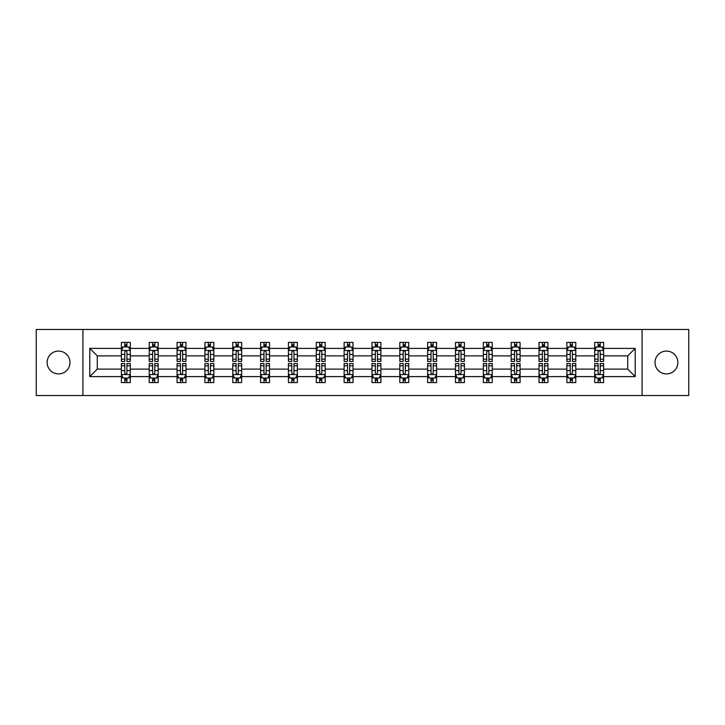 <?xml version="1.0" encoding="UTF-8"?>
<svg xmlns="http://www.w3.org/2000/svg" width="725" height="725" viewBox="0 0 725 725"><rect width="100%" height="100%" fill="white"/><g stroke="black" fill="none" stroke-linecap="round" stroke-linejoin="round"><path stroke-width="1.09" d="M666.438 351.081A11.419 11.419 0 0 0 655.019 362.5A11.419 11.419 0 0 0 666.438 373.919A11.419 11.419 0 0 0 677.866 362.5A11.419 11.419 0 0 0 666.438 351.081M58.562 351.081A11.419 11.419 0 0 0 47.134 362.5A11.419 11.419 0 0 0 58.562 373.919A11.419 11.419 0 0 0 69.981 362.5A11.419 11.419 0 0 0 58.562 351.081M642.078 329.485L36.25 329.485L36.25 395.515L688.75 395.515L688.75 329.485L642.078 329.485L642.078 395.515M603.617 376.601L603.617 369.107L627.714 369.107L635.209 376.601L603.617 376.601L603.617 382.583L600.228 382.583L600.228 378.024M82.922 395.515L82.922 329.485M594.69 376.601L575.777 376.601L575.777 369.107L594.69 369.107L594.69 382.583L603.617 382.583L603.617 377.816L601.94 377.816M575.777 376.601L575.777 382.583L572.388 382.583L572.388 378.024M566.85 376.601L547.937 376.601L547.937 369.107L566.85 369.107L566.85 382.583L575.777 382.583L575.777 377.816L574.1 377.816M547.937 376.601L547.937 382.583L544.548 382.583L544.548 378.024M539.01 376.601L520.088 376.601L520.088 369.107L539.01 369.107L539.01 382.583L547.937 382.583L547.937 377.816L546.26 377.816M520.088 376.601L520.088 382.583L516.698 382.583L516.698 378.024M511.17 376.601L492.248 376.601L492.248 369.107L511.17 369.107L511.17 382.583L520.088 382.583L520.088 377.816L518.411 377.816M492.248 376.601L492.248 382.583L488.858 382.583L488.858 378.024M483.33 376.601L464.408 376.601L464.408 369.107L483.33 369.107L483.33 382.583L492.248 382.583L492.248 377.816L490.571 377.816M464.408 376.601L464.408 382.583L461.018 382.583L461.018 378.024M455.481 376.601L436.568 376.601L436.568 369.107L455.481 369.107L455.481 382.583L464.408 382.583L464.408 377.816L462.731 377.816M436.568 376.601L436.568 382.583L433.178 382.583L433.178 378.024M427.641 376.601L408.728 376.601L408.728 369.107L427.641 369.107L427.641 382.583L436.568 382.583L436.568 377.816L434.891 377.816M408.728 376.601L408.728 382.583L405.329 382.583L405.329 378.024M399.801 376.601L380.879 376.601L380.879 369.107L399.801 369.107L399.801 382.583L408.728 382.583L408.728 377.816L407.051 377.816M380.879 376.601L380.879 382.583L377.489 382.583L377.489 378.024M371.961 376.601L353.039 376.601L353.039 369.107L371.961 369.107L371.961 382.583L380.879 382.583L380.879 377.816L379.202 377.816M353.039 376.601L353.039 382.583L349.649 382.583L349.649 378.024M344.121 376.601L325.199 376.601L325.199 369.107L344.121 369.107L344.121 382.583L353.039 382.583L353.039 377.816L351.362 377.816M325.199 376.601L325.199 382.583L321.809 382.583L321.809 378.024M316.272 376.601L297.359 376.601L297.359 369.107L316.272 369.107L316.272 382.583L325.199 382.583L325.199 377.816L323.522 377.816M297.359 376.601L297.359 382.583L293.969 382.583L293.969 378.024M288.432 376.601L269.519 376.601L269.519 369.107L288.432 369.107L288.432 382.583L297.359 382.583L297.359 377.816L295.682 377.816M269.519 376.601L269.519 382.583L266.12 382.583L266.12 378.024M260.592 376.601L241.67 376.601L241.67 369.107L260.592 369.107L260.592 382.583L269.519 382.583L269.519 377.816L267.833 377.816M241.67 376.601L241.67 382.583L238.28 382.583L238.28 378.024M232.752 376.601L213.83 376.601L213.83 369.107L232.752 369.107L232.752 382.583L241.67 382.583L241.67 377.816L239.993 377.816M213.83 376.601L213.83 382.583L210.44 382.583L210.44 378.024M204.912 376.601L185.99 376.601L185.99 369.107L204.912 369.107L204.912 382.583L213.83 382.583L213.83 377.816L212.153 377.816M185.99 376.601L185.99 382.583L182.6 382.583L182.6 378.024M177.063 376.601L158.15 376.601L158.15 369.107L177.063 369.107L177.063 382.583L185.99 382.583L185.99 377.816L184.313 377.816M158.15 376.601L158.15 382.583L154.76 382.583L154.76 378.024M149.223 376.601L130.31 376.601L130.31 369.107L149.223 369.107L149.223 382.583L158.15 382.583L158.15 377.816L156.473 377.816M130.31 376.601L130.31 382.583L126.911 382.583L126.911 378.024M121.383 376.601L89.791 376.601L89.791 348.399L121.383 348.399L121.383 355.893L97.286 355.893L97.286 369.107L121.383 369.107L121.383 382.583L130.31 382.583L130.31 377.816L128.624 377.816M123.06 347.184L121.383 347.184L121.383 342.417L121.383 348.399M124.773 346.976L124.773 342.417L121.383 342.417L130.31 342.417L130.31 348.399L149.223 348.399L149.223 342.417L158.15 342.417L158.15 348.399L177.063 348.399L177.063 342.417L185.99 342.417L185.99 348.399L204.912 348.399L204.912 342.417L213.83 342.417L213.83 348.399L232.752 348.399L232.752 342.417L241.67 342.417L241.67 348.399L260.592 348.399L260.592 342.417L269.519 342.417L269.519 348.399L288.432 348.399L288.432 342.417L297.359 342.417L297.359 348.399L316.272 348.399L316.272 342.417L325.199 342.417L325.199 348.399L344.121 348.399L344.121 342.417L353.039 342.417L353.039 348.399L371.961 348.399L371.961 342.417L380.879 342.417L380.879 348.399L399.801 348.399L399.801 342.417L408.728 342.417L408.728 348.399L427.641 348.399L427.641 342.417L436.568 342.417L436.568 348.399L455.481 348.399L455.481 342.417L464.408 342.417L464.408 348.399L483.33 348.399L483.33 342.417L492.248 342.417L492.248 348.399L511.17 348.399L511.17 342.417L520.088 342.417L520.088 348.399L539.01 348.399L539.01 342.417L547.937 342.417L547.937 348.399L566.85 348.399L566.85 342.417L575.777 342.417L575.777 348.399L594.69 348.399L594.69 342.417L603.617 342.417L603.617 348.399L635.209 348.399L635.209 376.601M594.69 348.399L594.69 355.893L575.777 355.893L575.777 348.399M566.85 348.399L566.85 355.893L547.937 355.893L547.937 348.399M539.01 348.399L539.01 355.893L520.088 355.893L520.088 348.399M511.17 348.399L511.17 355.893L492.248 355.893L492.248 348.399M483.33 348.399L483.33 355.893L464.408 355.893L464.408 348.399M455.481 348.399L455.481 355.893L436.568 355.893L436.568 348.399M427.641 348.399L427.641 355.893L408.728 355.893L408.728 348.399M399.801 348.399L399.801 355.893L380.879 355.893L380.879 348.399M371.961 348.399L371.961 355.893L353.039 355.893L353.039 348.399M344.121 348.399L344.121 355.893L325.199 355.893L325.199 348.399M316.272 348.399L316.272 355.893L297.359 355.893L297.359 348.399M288.432 348.399L288.432 355.893L269.519 355.893L269.519 348.399M260.592 348.399L260.592 355.893L241.67 355.893L241.67 348.399M232.752 348.399L232.752 355.893L213.83 355.893L213.83 348.399M204.912 348.399L204.912 355.893L185.99 355.893L185.99 348.399M177.063 348.399L177.063 355.893L158.15 355.893L158.15 348.399M149.223 348.399L149.223 355.893L130.31 355.893L130.31 348.399M89.791 348.399L97.286 355.893M627.714 369.107L627.714 355.893L603.617 355.893L603.617 348.399M598.089 346.885L600.228 346.885M570.24 346.885L572.388 346.885M542.4 346.885L544.548 346.885M514.56 346.885L516.698 346.885M486.72 346.885L488.858 346.885M458.88 346.885L461.018 346.885M431.031 346.885L433.178 346.885M403.191 346.885L405.329 346.885M375.351 346.885L377.489 346.885M347.511 346.885L349.649 346.885M319.671 346.885L321.809 346.885M291.822 346.885L293.969 346.885M263.982 346.885L266.12 346.885M236.142 346.885L238.28 346.885M208.302 346.885L210.44 346.885M180.453 346.885L182.6 346.885M152.613 346.885L154.76 346.885M124.773 346.885L126.911 346.885M124.773 378.115L126.911 378.115M152.613 378.115L154.76 378.115M180.453 378.115L182.6 378.115M208.302 378.115L210.44 378.115M236.142 378.115L238.28 378.115M263.982 378.115L266.12 378.115M291.822 378.115L293.969 378.115M319.671 378.115L321.809 378.115M347.511 378.115L349.649 378.115M375.351 378.115L377.489 378.115M403.191 378.115L405.329 378.115M431.031 378.115L433.178 378.115M458.88 378.115L461.018 378.115M486.72 378.115L488.858 378.115M514.56 378.115L516.698 378.115M542.4 378.115L544.548 378.115M570.24 378.115L572.388 378.115M598.089 378.115L600.228 378.115M97.286 369.107L89.791 376.601M635.209 348.399L627.714 355.893M126.911 344.737L124.773 344.737M121.383 359.192L121.383 361.431L124.773 361.431L124.773 359.192L121.383 359.192L121.383 355.893M130.31 355.893L130.31 361.431L126.911 361.431L126.911 351.879C126.204 350.501 125.488 350.501 124.773 351.879L124.773 359.192M128.624 347.184L130.31 347.184L130.31 342.417L126.911 342.417L126.911 346.976M130.31 350.547L128.524 346.976L123.168 346.976L121.383 350.547M124.773 380.263L126.911 380.263M130.31 365.808L130.31 363.569L126.911 363.569L126.911 365.808L130.31 365.808L130.31 369.107M121.383 369.107L121.383 363.569L124.773 363.569L124.773 373.121C125.488 374.499 126.195 374.499 126.911 373.121L126.911 365.808M123.06 377.816L121.383 377.816L121.383 382.583L124.773 382.583L124.773 378.024M121.383 374.453L123.168 378.024L128.524 378.024L130.31 374.453M154.76 344.737L152.613 344.737M150.9 347.184L149.223 347.184L149.223 342.417L152.613 342.417L152.613 346.976M149.223 359.192L149.223 361.431L152.613 361.431L152.613 359.192L149.223 359.192L149.223 355.893M158.15 355.893L158.15 361.431L154.76 361.431L154.76 351.879C154.044 350.501 153.328 350.501 152.613 351.879L152.613 359.192M156.473 347.184L158.15 347.184L158.15 342.417L154.76 342.417L154.76 346.976M158.15 350.547L156.364 346.976L151.008 346.976L149.223 350.547M182.6 344.737L180.453 344.737M178.74 347.184L177.063 347.184L177.063 342.417L180.453 342.417L180.453 346.976M177.063 359.192L177.063 361.431L180.453 361.431L180.453 359.192L177.063 359.192L177.063 355.893M185.99 355.893L185.99 361.431L182.6 361.431L182.6 351.879C181.884 350.501 181.168 350.501 180.453 351.879L180.453 359.192M184.313 347.184L185.99 347.184L185.99 342.417L182.6 342.417L182.6 346.976M185.99 350.547L184.204 346.976L178.848 346.976L177.063 350.547M152.613 380.263L154.76 380.263M158.15 365.808L158.15 363.569L154.76 363.569L154.76 365.808L158.15 365.808L158.15 369.107M149.223 369.107L149.223 363.569L152.613 363.569L152.613 373.121C153.328 374.499 154.044 374.499 154.76 373.121L154.76 365.808M150.9 377.816L149.223 377.816L149.223 382.583L152.613 382.583L152.613 378.024M149.223 374.453L151.008 378.024L156.364 378.024L158.15 374.453M180.453 380.263L182.6 380.263M185.99 365.808L185.99 363.569L182.6 363.569L182.6 365.808L185.99 365.808L185.99 369.107M177.063 369.107L177.063 363.569L180.453 363.569L180.453 373.121C181.168 374.499 181.884 374.499 182.6 373.121L182.6 365.808M178.74 377.816L177.063 377.816L177.063 382.583L180.453 382.583L180.453 378.024M177.063 374.453L178.848 378.024L184.204 378.024L185.99 374.453M210.44 344.737L208.302 344.737M206.589 347.184L204.912 347.184L204.912 342.417L208.302 342.417L208.302 346.976M204.912 359.192L204.912 361.431L208.302 361.431L208.302 359.192L204.912 359.192L204.912 355.893M213.83 355.893L213.83 361.431L210.44 361.431L210.44 351.879C209.724 350.501 209.017 350.501 208.302 351.879L208.302 359.192M212.153 347.184L213.83 347.184L213.83 342.417L210.44 342.417L210.44 346.976M213.83 350.547L212.044 346.976L206.688 346.976L204.912 350.547M208.302 380.263L210.44 380.263M213.83 365.808L213.83 363.569L210.44 363.569L210.44 365.808L213.83 365.808L213.83 369.107M204.912 369.107L204.912 363.569L208.302 363.569L208.302 373.121C209.008 374.499 209.724 374.499 210.44 373.121L210.44 365.808M206.589 377.816L204.912 377.816L204.912 382.583L208.302 382.583L208.302 378.024M204.912 374.453L206.688 378.024L212.044 378.024L213.83 374.453M238.28 344.737L236.142 344.737M234.429 347.184L232.752 347.184L232.752 342.417L236.142 342.417L236.142 346.976M232.752 359.192L232.752 361.431L236.142 361.431L236.142 359.192L232.752 359.192L232.752 355.893M241.67 355.893L241.67 361.431L238.28 361.431L238.28 351.879C237.573 350.501 236.858 350.501 236.142 351.879L236.142 359.192M239.993 347.184L241.67 347.184L241.67 342.417L238.28 342.417L238.28 346.976M241.67 350.547L239.884 346.976L234.538 346.976L232.752 350.547M236.142 380.263L238.28 380.263M241.67 365.808L241.67 363.569L238.28 363.569L238.28 365.808L241.67 365.808L241.67 369.107M232.752 369.107L232.752 363.569L236.142 363.569L236.142 373.121C236.858 374.499 237.564 374.499 238.28 373.121L238.28 365.808M234.429 377.816L232.752 377.816L232.752 382.583L236.142 382.583L236.142 378.024M232.752 374.453L234.538 378.024L239.884 378.024L241.67 374.453M266.12 344.737L263.982 344.737M262.269 347.184L260.592 347.184L260.592 342.417L263.982 342.417L263.982 346.976M260.592 359.192L260.592 361.431L263.982 361.431L263.982 359.192L260.592 359.192L260.592 355.893M269.519 355.893L269.519 361.431L266.12 361.431L266.12 351.879C265.413 350.501 264.697 350.501 263.982 351.879L263.982 359.192M267.833 347.184L269.519 347.184L269.519 342.417L266.12 342.417L266.12 346.976M269.519 350.547L267.733 346.976L262.377 346.976L260.592 350.547M263.982 380.263L266.12 380.263M269.519 365.808L269.519 363.569L266.12 363.569L266.12 365.808L269.519 365.808L269.519 369.107M260.592 369.107L260.592 363.569L263.982 363.569L263.982 373.121C264.697 374.499 265.413 374.499 266.12 373.121L266.12 365.808M262.269 377.816L260.592 377.816L260.592 382.583L263.982 382.583L263.982 378.024M260.592 374.453L262.377 378.024L267.733 378.024L269.519 374.453M293.969 344.737L291.822 344.737M290.109 347.184L288.432 347.184L288.432 342.417L291.822 342.417L291.822 346.976M288.432 359.192L288.432 361.431L291.822 361.431L291.822 359.192L288.432 359.192L288.432 355.893M297.359 355.893L297.359 361.431L293.969 361.431L293.969 351.879C293.253 350.501 292.538 350.501 291.822 351.879L291.822 359.192M295.682 347.184L297.359 347.184L297.359 342.417L293.969 342.417L293.969 346.976M297.359 350.547L295.573 346.976L290.218 346.976L288.432 350.547M291.822 380.263L293.969 380.263M297.359 365.808L297.359 363.569L293.969 363.569L293.969 365.808L297.359 365.808L297.359 369.107M288.432 369.107L288.432 363.569L291.822 363.569L291.822 373.121C292.538 374.499 293.253 374.499 293.969 373.121L293.969 365.808M290.109 377.816L288.432 377.816L288.432 382.583L291.822 382.583L291.822 378.024M288.432 374.453L290.218 378.024L295.573 378.024L297.359 374.453M321.809 344.737L319.671 344.737M317.949 347.184L316.272 347.184L316.272 342.417L319.671 342.417L319.671 346.976M316.272 359.192L316.272 361.431L319.671 361.431L319.671 359.192L316.272 359.192L316.272 355.893M325.199 355.893L325.199 361.431L321.809 361.431L321.809 351.879C321.093 350.501 320.377 350.501 319.671 351.879L319.671 359.192M323.522 347.184L325.199 347.184L325.199 342.417L321.809 342.417L321.809 346.976M325.199 350.547L323.413 346.976L318.058 346.976L316.272 350.547M319.671 380.263L321.809 380.263M325.199 365.808L325.199 363.569L321.809 363.569L321.809 365.808L325.199 365.808L325.199 369.107M316.272 369.107L316.272 363.569L319.671 363.569L319.671 373.121C320.377 374.499 321.093 374.499 321.809 373.121L321.809 365.808M317.949 377.816L316.272 377.816L316.272 382.583L319.671 382.583L319.671 378.024M316.272 374.453L318.058 378.024L323.413 378.024L325.199 374.453M349.649 344.737L347.511 344.737M345.798 347.184L344.121 347.184L344.121 342.417L347.511 342.417L347.511 346.976M344.121 359.192L344.121 361.431L347.511 361.431L347.511 359.192L344.121 359.192L344.121 355.893M353.039 355.893L353.039 361.431L349.649 361.431L349.649 351.879C348.933 350.501 348.227 350.501 347.511 351.879L347.511 359.192M351.362 347.184L353.039 347.184L353.039 342.417L349.649 342.417L349.649 346.976M353.039 350.547L351.253 346.976L345.897 346.976L344.121 350.547M347.511 380.263L349.649 380.263M353.039 365.808L353.039 363.569L349.649 363.569L349.649 365.808L353.039 365.808L353.039 369.107M344.121 369.107L344.121 363.569L347.511 363.569L347.511 373.121C348.218 374.499 348.933 374.499 349.649 373.121L349.649 365.808M345.798 377.816L344.121 377.816L344.121 382.583L347.511 382.583L347.511 378.024M344.121 374.453L345.897 378.024L351.253 378.024L353.039 374.453M377.489 344.737L375.351 344.737M373.638 347.184L371.961 347.184L371.961 342.417L375.351 342.417L375.351 346.976M371.961 359.192L371.961 361.431L375.351 361.431L375.351 359.192L371.961 359.192L371.961 355.893M380.879 355.893L380.879 361.431L377.489 361.431L377.489 351.879C376.782 350.501 376.067 350.501 375.351 351.879L375.351 359.192M379.202 347.184L380.879 347.184L380.879 342.417L377.489 342.417L377.489 346.976M380.879 350.547L379.103 346.976L373.747 346.976L371.961 350.547M405.329 344.737L403.191 344.737M401.478 347.184L399.801 347.184L399.801 342.417L403.191 342.417L403.191 346.976M399.801 359.192L399.801 361.431L403.191 361.431L403.191 359.192L399.801 359.192L399.801 355.893M408.728 355.893L408.728 361.431L405.329 361.431L405.329 351.879C404.623 350.501 403.907 350.501 403.191 351.879L403.191 359.192M407.051 347.184L408.728 347.184L408.728 342.417L405.329 342.417L405.329 346.976M408.728 350.547L406.942 346.976L401.587 346.976L399.801 350.547M433.178 344.737L431.031 344.737M429.318 347.184L427.641 347.184L427.641 342.417L431.031 342.417L431.031 346.976M427.641 359.192L427.641 361.431L431.031 361.431L431.031 359.192L427.641 359.192L427.641 355.893M436.568 355.893L436.568 361.431L433.178 361.431L433.178 351.879C432.462 350.501 431.747 350.501 431.031 351.879L431.031 359.192M434.891 347.184L436.568 347.184L436.568 342.417L433.178 342.417L433.178 346.976M436.568 350.547L434.782 346.976L429.427 346.976L427.641 350.547M461.018 344.737L458.88 344.737M457.167 347.184L455.481 347.184L455.481 342.417L458.88 342.417L458.88 346.976M455.481 359.192L455.481 361.431L458.88 361.431L458.88 359.192L455.481 359.192L455.481 355.893M464.408 355.893L464.408 361.431L461.018 361.431L461.018 351.879C460.303 350.501 459.587 350.501 458.88 351.879L458.88 359.192M462.731 347.184L464.408 347.184L464.408 342.417L461.018 342.417L461.018 346.976M464.408 350.547L462.623 346.976L457.267 346.976L455.481 350.547M488.858 344.737L486.72 344.737M485.007 347.184L483.33 347.184L483.33 342.417L486.72 342.417L486.72 346.976M483.33 359.192L483.33 361.431L486.72 361.431L486.72 359.192L483.33 359.192L483.33 355.893M492.248 355.893L492.248 361.431L488.858 361.431L488.858 351.879C488.142 350.501 487.436 350.501 486.72 351.879L486.72 359.192M490.571 347.184L492.248 347.184L492.248 342.417L488.858 342.417L488.858 346.976M492.248 350.547L490.463 346.976L485.116 346.976L483.33 350.547M516.698 344.737L514.56 344.737M512.847 347.184L511.17 347.184L511.17 342.417L514.56 342.417L514.56 346.976M511.17 359.192L511.17 361.431L514.56 361.431L514.56 359.192L511.17 359.192L511.17 355.893M520.088 355.893L520.088 361.431L516.698 361.431L516.698 351.879C515.992 350.501 515.276 350.501 514.56 351.879L514.56 359.192M518.411 347.184L520.088 347.184L520.088 342.417L516.698 342.417L516.698 346.976M520.088 350.547L518.312 346.976L512.956 346.976L511.17 350.547M375.351 380.263L377.489 380.263M380.879 365.808L380.879 363.569L377.489 363.569L377.489 365.808L380.879 365.808L380.879 369.107M371.961 369.107L371.961 363.569L375.351 363.569L375.351 373.121C376.067 374.499 376.773 374.499 377.489 373.121L377.489 365.808M373.638 377.816L371.961 377.816L371.961 382.583L375.351 382.583L375.351 378.024M371.961 374.453L373.747 378.024L379.103 378.024L380.879 374.453M403.191 380.263L405.329 380.263M408.728 365.808L408.728 363.569L405.329 363.569L405.329 365.808L408.728 365.808L408.728 369.107M399.801 369.107L399.801 363.569L403.191 363.569L403.191 373.121C403.907 374.499 404.623 374.499 405.329 373.121L405.329 365.808M401.478 377.816L399.801 377.816L399.801 382.583L403.191 382.583L403.191 378.024M399.801 374.453L401.587 378.024L406.942 378.024L408.728 374.453M431.031 380.263L433.178 380.263M436.568 365.808L436.568 363.569L433.178 363.569L433.178 365.808L436.568 365.808L436.568 369.107M427.641 369.107L427.641 363.569L431.031 363.569L431.031 373.121C431.747 374.499 432.462 374.499 433.178 373.121L433.178 365.808M429.318 377.816L427.641 377.816L427.641 382.583L431.031 382.583L431.031 378.024M427.641 374.453L429.427 378.024L434.782 378.024L436.568 374.453M458.88 380.263L461.018 380.263M464.408 365.808L464.408 363.569L461.018 363.569L461.018 365.808L464.408 365.808L464.408 369.107M455.481 369.107L455.481 363.569L458.88 363.569L458.88 373.121C459.587 374.499 460.303 374.499 461.018 373.121L461.018 365.808M457.167 377.816L455.481 377.816L455.481 382.583L458.88 382.583L458.88 378.024M455.481 374.453L457.267 378.024L462.623 378.024L464.408 374.453M486.72 380.263L488.858 380.263M492.248 365.808L492.248 363.569L488.858 363.569L488.858 365.808L492.248 365.808L492.248 369.107M483.33 369.107L483.33 363.569L486.72 363.569L486.72 373.121C487.427 374.499 488.142 374.499 488.858 373.121L488.858 365.808M485.007 377.816L483.33 377.816L483.33 382.583L486.72 382.583L486.72 378.024M483.33 374.453L485.116 378.024L490.463 378.024L492.248 374.453M514.56 380.263L516.698 380.263M520.088 365.808L520.088 363.569L516.698 363.569L516.698 365.808L520.088 365.808L520.088 369.107M511.17 369.107L511.17 363.569L514.56 363.569L514.56 373.121C515.276 374.499 515.982 374.499 516.698 373.121L516.698 365.808M512.847 377.816L511.17 377.816L511.17 382.583L514.56 382.583L514.56 378.024M511.17 374.453L512.956 378.024L518.312 378.024L520.088 374.453M544.548 344.737L542.4 344.737M540.687 347.184L539.01 347.184L539.01 342.417L542.4 342.417L542.4 346.976M539.01 359.192L539.01 361.431L542.4 361.431L542.4 359.192L539.01 359.192L539.01 355.893M547.937 355.893L547.937 361.431L544.548 361.431L544.548 351.879C543.832 350.501 543.116 350.501 542.4 351.879L542.4 359.192M546.26 347.184L547.937 347.184L547.937 342.417L544.548 342.417L544.548 346.976M547.937 350.547L546.152 346.976L540.796 346.976L539.01 350.547M542.4 380.263L544.548 380.263M547.937 365.808L547.937 363.569L544.548 363.569L544.548 365.808L547.937 365.808L547.937 369.107M539.01 369.107L539.01 363.569L542.4 363.569L542.4 373.121C543.116 374.499 543.832 374.499 544.548 373.121L544.548 365.808M540.687 377.816L539.01 377.816L539.01 382.583L542.4 382.583L542.4 378.024M539.01 374.453L540.796 378.024L546.152 378.024L547.937 374.453M572.388 344.737L570.24 344.737M568.527 347.184L566.85 347.184L566.85 342.417L570.24 342.417L570.24 346.976M566.85 359.192L566.85 361.431L570.24 361.431L570.24 359.192L566.85 359.192L566.85 355.893M575.777 355.893L575.777 361.431L572.388 361.431L572.388 351.879C571.672 350.501 570.956 350.501 570.24 351.879L570.24 359.192M574.1 347.184L575.777 347.184L575.777 342.417L572.388 342.417L572.388 346.976M575.777 350.547L573.992 346.976L568.636 346.976L566.85 350.547M570.24 380.263L572.388 380.263M575.777 365.808L575.777 363.569L572.388 363.569L572.388 365.808L575.777 365.808L575.777 369.107M566.85 369.107L566.85 363.569L570.24 363.569L570.24 373.121C570.956 374.499 571.672 374.499 572.388 373.121L572.388 365.808M568.527 377.816L566.85 377.816L566.85 382.583L570.24 382.583L570.24 378.024M566.85 374.453L568.636 378.024L573.992 378.024L575.777 374.453M600.228 344.737L598.089 344.737M596.376 347.184L594.69 347.184L594.69 342.417L598.089 342.417L598.089 346.976M594.69 359.192L594.69 361.431L598.089 361.431L598.089 359.192L594.69 359.192L594.69 355.893M603.617 355.893L603.617 361.431L600.228 361.431L600.228 351.879C599.512 350.501 598.805 350.501 598.089 351.879L598.089 359.192M601.94 347.184L603.617 347.184L603.617 342.417L600.228 342.417L600.228 346.976M603.617 350.547L601.832 346.976L596.476 346.976L594.69 350.547M598.089 380.263L600.228 380.263M603.617 365.808L603.617 363.569L600.228 363.569L600.228 365.808L603.617 365.808L603.617 369.107M594.69 369.107L594.69 363.569L598.089 363.569L598.089 373.121C598.796 374.499 599.512 374.499 600.228 373.121L600.228 365.808M596.376 377.816L594.69 377.816L594.69 382.583L598.089 382.583L598.089 378.024M594.69 374.453L596.476 378.024L601.832 378.024L603.617 374.453M130.264 350.456L121.428 350.456M130.31 359.192L126.911 359.192M124.773 354.407L121.383 354.407M130.31 354.407L126.911 354.407M126.911 345.879L124.773 345.879M121.428 374.544L130.264 374.544M121.383 365.808L124.773 365.808M126.911 370.593L130.31 370.593M121.383 370.593L124.773 370.593M124.773 379.121L126.911 379.121M158.104 350.456L149.268 350.456M158.15 359.192L154.76 359.192M152.613 354.407L149.223 354.407M158.15 354.407L154.76 354.407M154.76 345.879L152.613 345.879M185.944 350.456L177.108 350.456M185.99 359.192L182.6 359.192M180.453 354.407L177.063 354.407M185.99 354.407L182.6 354.407M182.6 345.879L180.453 345.879M149.268 374.544L158.104 374.544M149.223 365.808L152.613 365.808M154.76 370.593L158.15 370.593M149.223 370.593L152.613 370.593M152.613 379.121L154.76 379.121M177.108 374.544L185.944 374.544M177.063 365.808L180.453 365.808M182.6 370.593L185.99 370.593M177.063 370.593L180.453 370.593M180.453 379.121L182.6 379.121M213.784 350.456L204.948 350.456M213.83 359.192L210.44 359.192M208.302 354.407L204.912 354.407M213.83 354.407L210.44 354.407M210.44 345.879L208.302 345.879M204.948 374.544L213.784 374.544M204.912 365.808L208.302 365.808M210.44 370.593L213.83 370.593M204.912 370.593L208.302 370.593M208.302 379.121L210.44 379.121M241.624 350.456L232.797 350.456M241.67 359.192L238.28 359.192M236.142 354.407L232.752 354.407M241.67 354.407L238.28 354.407M238.28 345.879L236.142 345.879M232.797 374.544L241.624 374.544M232.752 365.808L236.142 365.808M238.28 370.593L241.67 370.593M232.752 370.593L236.142 370.593M236.142 379.121L238.28 379.121M269.473 350.456L260.638 350.456M269.519 359.192L266.12 359.192M263.982 354.407L260.592 354.407M269.519 354.407L266.12 354.407M266.12 345.879L263.982 345.879M260.638 374.544L269.473 374.544M260.592 365.808L263.982 365.808M266.12 370.593L269.519 370.593M260.592 370.593L263.982 370.593M263.982 379.121L266.12 379.121M297.313 350.456L288.478 350.456M297.359 359.192L293.969 359.192M291.822 354.407L288.432 354.407M297.359 354.407L293.969 354.407M293.969 345.879L291.822 345.879M288.478 374.544L297.313 374.544M288.432 365.808L291.822 365.808M293.969 370.593L297.359 370.593M288.432 370.593L291.822 370.593M291.822 379.121L293.969 379.121M325.153 350.456L316.317 350.456M325.199 359.192L321.809 359.192M319.671 354.407L316.272 354.407M325.199 354.407L321.809 354.407M321.809 345.879L319.671 345.879M316.317 374.544L325.153 374.544M316.272 365.808L319.671 365.808M321.809 370.593L325.199 370.593M316.272 370.593L319.671 370.593M319.671 379.121L321.809 379.121M352.993 350.456L344.157 350.456M353.039 359.192L349.649 359.192M347.511 354.407L344.121 354.407M353.039 354.407L349.649 354.407M349.649 345.879L347.511 345.879M344.157 374.544L352.993 374.544M344.121 365.808L347.511 365.808M349.649 370.593L353.039 370.593M344.121 370.593L347.511 370.593M347.511 379.121L349.649 379.121M380.843 350.456L372.007 350.456M380.879 359.192L377.489 359.192M375.351 354.407L371.961 354.407M380.879 354.407L377.489 354.407M377.489 345.879L375.351 345.879M408.683 350.456L399.847 350.456M408.728 359.192L405.329 359.192M403.191 354.407L399.801 354.407M408.728 354.407L405.329 354.407M405.329 345.879L403.191 345.879M436.522 350.456L427.687 350.456M436.568 359.192L433.178 359.192M431.031 354.407L427.641 354.407M436.568 354.407L433.178 354.407M433.178 345.879L431.031 345.879M464.362 350.456L455.527 350.456M464.408 359.192L461.018 359.192M458.88 354.407L455.481 354.407M464.408 354.407L461.018 354.407M461.018 345.879L458.88 345.879M492.202 350.456L483.376 350.456M492.248 359.192L488.858 359.192M486.72 354.407L483.33 354.407M492.248 354.407L488.858 354.407M488.858 345.879L486.72 345.879M520.052 350.456L511.216 350.456M520.088 359.192L516.698 359.192M514.56 354.407L511.17 354.407M520.088 354.407L516.698 354.407M516.698 345.879L514.56 345.879M372.007 374.544L380.843 374.544M371.961 365.808L375.351 365.808M377.489 370.593L380.879 370.593M371.961 370.593L375.351 370.593M375.351 379.121L377.489 379.121M399.847 374.544L408.683 374.544M399.801 365.808L403.191 365.808M405.329 370.593L408.728 370.593M399.801 370.593L403.191 370.593M403.191 379.121L405.329 379.121M427.687 374.544L436.522 374.544M427.641 365.808L431.031 365.808M433.178 370.593L436.568 370.593M427.641 370.593L431.031 370.593M431.031 379.121L433.178 379.121M455.527 374.544L464.362 374.544M455.481 365.808L458.88 365.808M461.018 370.593L464.408 370.593M455.481 370.593L458.88 370.593M458.88 379.121L461.018 379.121M483.376 374.544L492.202 374.544M483.33 365.808L486.72 365.808M488.858 370.593L492.248 370.593M483.33 370.593L486.72 370.593M486.72 379.121L488.858 379.121M511.216 374.544L520.052 374.544M511.17 365.808L514.56 365.808M516.698 370.593L520.088 370.593M511.17 370.593L514.56 370.593M514.56 379.121L516.698 379.121M547.892 350.456L539.056 350.456M547.937 359.192L544.548 359.192M542.4 354.407L539.01 354.407M547.937 354.407L544.548 354.407M544.548 345.879L542.4 345.879M539.056 374.544L547.892 374.544M539.01 365.808L542.4 365.808M544.548 370.593L547.937 370.593M539.01 370.593L542.4 370.593M542.4 379.121L544.548 379.121M575.732 350.456L566.896 350.456M575.777 359.192L572.388 359.192M570.24 354.407L566.85 354.407M575.777 354.407L572.388 354.407M572.388 345.879L570.24 345.879M566.896 374.544L575.732 374.544M566.85 365.808L570.24 365.808M572.388 370.593L575.777 370.593M566.85 370.593L570.24 370.593M570.24 379.121L572.388 379.121M603.572 350.456L594.736 350.456M603.617 359.192L600.228 359.192M598.089 354.407L594.69 354.407M603.617 354.407L600.228 354.407M600.228 345.879L598.089 345.879M594.736 374.544L603.572 374.544M594.69 365.808L598.089 365.808M600.228 370.593L603.617 370.593M594.69 370.593L598.089 370.593M598.089 379.121L600.228 379.121"/></g></svg>
